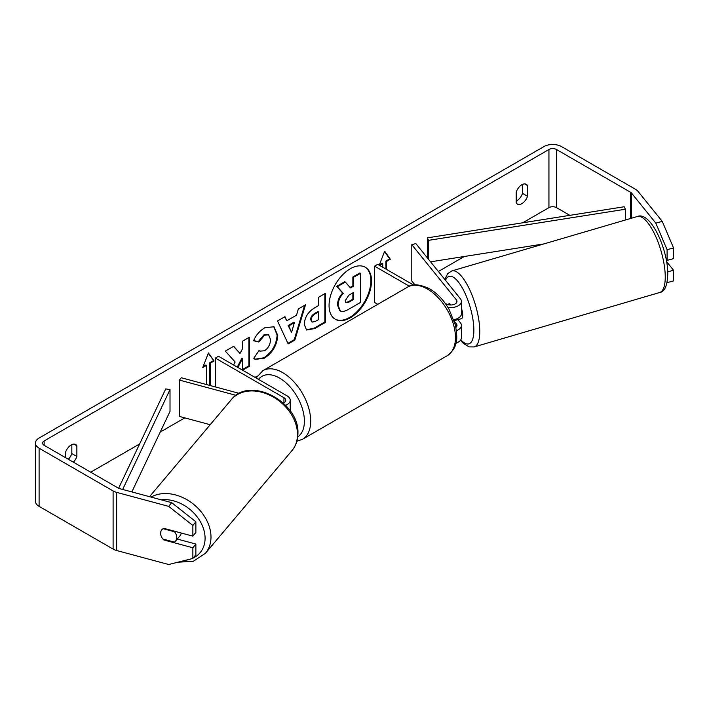 <?xml version="1.0" encoding="UTF-8"?>
<svg xmlns="http://www.w3.org/2000/svg" width="709" height="709" viewBox="0 0 709 709"><rect width="100%" height="100%" fill="white"/><g stroke="black" fill="none" stroke-linecap="round" stroke-linejoin="round"><path stroke-width="1.06" d="M239.341 393.389L181.274 377.755L179.395 380.086L236.053 395.338M179.395 380.086L179.395 416.422L210.192 424.718M285.612 405.318A10.679 6.168 0 0 0 290.22 400.239A10.679 6.168 0 0 0 287.092 395.879L218.487 356.272L215.341 358.089L215.341 386.928M283.361 403.084A6.23 3.598 0 0 0 285.771 400.239A6.23 3.598 0 0 0 283.946 397.696L215.341 358.089M181.22 533.008A8.898 6.727 40.1 0 1 180.015 535.782L175.504 541.135A8.898 6.727 40.1 0 1 174.387 542.128L162.866 539.026A8.898 6.727 40.1 0 1 160.633 533.23A8.898 6.727 40.1 0 1 161.829 529.747M163.079 528.692L174.529 531.777A8.898 6.727 40.1 0 1 176.763 537.573A8.898 6.727 40.1 0 1 175.504 541.135M174.529 531.777L174.919 531.316M334.967 319.068A30.026 17.335 120 0 0 349.661 317.41A30.026 17.335 120 0 0 369.194 291.239A30.026 17.335 120 0 0 364.984 267.08M350.29 317.774A30.026 17.335 120 0 0 369.903 291.31A30.026 17.335 120 0 0 365.303 267.258A30.026 17.335 120 0 0 350.29 268.746A30.026 17.335 120 0 0 330.678 295.201A30.026 17.335 120 0 0 335.286 319.254A30.026 17.335 120 0 0 350.29 317.774M569.841 215.35L556.494 207.64A5.344 3.084 0 0 0 548.934 207.64L522.684 222.803M464.324 256.49L438.366 271.476M257.216 376.071L254.992 377.348M184.792 417.876L160.216 432.065M139.629 443.958L90.717 472.194M655.807 223.131L662.268 221.394L673.55 247.955L667.098 249.692L655.807 223.131L631.551 193.096A5.344 3.084 0 0 0 630.487 192.219L556.494 149.502A5.344 3.084 0 0 0 548.934 149.502L44.135 440.945A5.344 3.084 0 0 0 42.575 443.125A5.344 3.084 0 0 0 44.135 445.305L118.137 488.031A5.344 3.084 0 0 0 119.653 488.643L171.675 502.646L195.87 521.753L195.87 532.415L192.866 536.146L192.866 525.475L168.662 506.368L171.675 502.646M242.611 370.195L249.55 366.19L249.55 337.121L242.567 341.144L242.567 348.668L240.014 353.419L233.686 346.276L225.302 351.115L235.158 361.998L233.58 364.984M237.896 367.475L242.567 358.426L242.567 370.178M286.782 320.778L296.539 315.151L298.312 308.964L305.508 304.808L294.855 340.054L288.173 343.918L277.52 320.964L284.956 316.675L286.782 320.778L284.584 316.888M516.205 192.121A8.898 5.14 -60 0 1 526.326 184.305A8.898 5.14 -60 0 1 527.54 185.581L527.54 196.278A8.898 5.14 -60 0 1 521.877 203.643A8.898 5.14 -60 0 1 517.419 204.086A8.898 5.14 -60 0 1 516.205 202.818L516.205 192.121M73.346 462.171A8.898 5.14 120 0 0 76.864 456.472L76.864 445.775A8.898 5.14 120 0 0 75.65 444.499A8.898 5.14 120 0 0 65.538 452.315L65.538 457.659M203.12 366.597L205.902 364.993L206.532 365.357L202.747 367.537L208.419 352.94L214.083 360.996L210.307 363.176L210.307 384.978L209.607 385.386M206.532 365.357L206.532 384.553M385.918 269.057L385.918 261.063L386.547 261.426L390.322 259.246L384.659 251.19L379.226 265.193M386.547 261.426L386.547 269.42M379.625 265.423L382.771 263.606L382.771 267.24M304.241 324.394L304.241 324.314C304.719 317.127 308.326 311.552 315.071 307.6L318.518 305.606L318.518 297.301L325.502 293.269L325.502 322.338L314.707 328.568L306.554 330.022L304.241 324.394M253.609 340.754C255.719 335.454 259.441 331.121 264.758 327.762L274.002 326.752L277.742 335.375C277.13 345.008 272.708 352.603 264.466 358.16L255.222 359.392L253.787 358.267L259.033 350.538L259.875 351.141L264.537 350.769C268.303 348.154 270.306 344.432 270.546 339.611L268.596 334.808L264.537 335.233L258.856 342.048L253.609 340.754M522.506 184.42L522.506 193.371A8.898 5.14 -60 0 1 516.834 200.736A8.898 5.14 -60 0 1 516.205 201.064M662.268 221.394L638.011 191.359A12.461 7.196 0 0 0 635.53 189.312L561.528 146.595A12.461 7.196 0 0 0 543.9 146.595L39.101 438.038A12.461 7.196 0 0 0 35.45 443.125A12.461 7.196 0 0 0 39.101 448.212L113.103 490.938A12.461 7.196 0 0 0 116.648 492.365L168.662 506.368M68.312 459.264A8.898 5.14 120 0 0 71.831 453.556L71.831 444.614M35.45 443.125L35.45 501.272A12.461 7.196 0 0 0 39.101 506.359L113.103 549.076A12.461 7.196 0 0 0 116.648 550.512L168.662 564.515L192.866 558.444L195.87 554.713L195.87 544.051L192.866 547.773L192.866 558.444M161.094 535.933A8.898 6.585 38.9 0 1 161.741 529.853A8.898 6.585 38.9 0 1 163.823 528.329L192.866 536.146M192.866 547.773L163.823 539.957A8.898 6.585 38.9 0 1 162.955 539.053M195.87 521.753L192.866 525.475M177.277 539.044L195.87 544.051M667.098 249.692L667.098 260.363L666.132 259.166M667.045 282.652L673.55 280.924L673.55 270.253L666.593 261.639M667.754 271.813L673.55 270.253M667.098 260.363L673.55 258.625L673.55 247.955M527.54 185.581L524.616 183.888M527.54 196.278L522.506 193.371M164.266 539.398L163.823 539.957M76.864 445.775L73.949 444.082M76.864 456.472L71.831 453.556M337.484 305.056L337.484 304.976C337.644 300.439 339.372 296.459 342.669 293.03L336.651 286.347L337.28 286.711L345.354 282.049L350.441 287.943L353.499 286.17L353.499 277.343L360.491 273.311L360.491 302.442L348.562 309.328C344.742 311.481 342.004 312.004 340.347 310.914L339.655 310.515L337.484 305.056L338.113 305.34C338.273 300.802 340.001 296.823 343.307 293.393L337.28 286.711M345.354 282.049L344.725 281.686L336.651 286.347M350.016 287.455L352.869 285.807L352.869 276.98L359.862 272.947L360.491 273.311M339.717 310.551L340.214 310.834M339.771 310.577L340.4 310.941L338.113 305.419M352.869 276.98L353.499 277.343M352.869 285.807L353.499 286.17M342.669 293.03L343.307 293.393M208.286 353.277L214.083 360.996M213.453 360.633L209.678 362.813L210.307 363.176M209.678 362.813L209.678 384.615L210.307 384.978M208.747 385.155L209.678 384.615M379.359 264.847L382.142 263.243L382.771 263.606M385.918 261.063L389.693 258.882L390.322 259.246M389.693 258.882L384.526 251.527M304.613 305.322L294.226 339.691L294.855 340.054M294.226 339.691L287.907 343.342M294.395 322.622L293.765 322.258L288.155 325.493L291.567 332.459L294.395 322.622L288.785 325.856L291.567 332.459M288.155 325.493L288.785 325.856M324.873 293.632L324.873 321.975L325.502 322.338M324.873 321.975L314.078 328.205L306.253 329.827M318.518 311.916L317.889 311.552L314.583 313.467C312.013 315.071 310.684 317.091 310.586 319.546L312.066 322.116L315.248 321.487L318.518 319.599L318.518 311.916L315.213 313.83C312.642 315.434 311.313 317.455 311.216 319.91L312.066 322.116M233.483 346.391L240.014 353.419M242.567 369.495L248.921 365.826L249.55 366.19M248.921 365.826L248.921 337.484M237.267 367.111L241.937 358.063L242.567 358.426M273.683 326.574L277.113 335.011C276.501 344.645 272.079 352.24 263.837 357.797L254.912 359.206M258.98 350.618L259.875 351.141M268.277 334.648L263.908 334.87L258.227 341.685L258.856 342.048M258.227 341.685L253.689 340.568M345.141 300.776L345.895 302.752L348.925 302.131L353.499 299.49L353.499 292.498L348.89 295.157L345.141 300.776M345.611 302.521L348.296 301.768L352.869 299.127L353.499 299.49M352.869 299.127L352.869 292.861M448.903 303.922A8.898 3.075 74.9 0 1 449.391 303.647A8.898 3.075 74.9 0 1 449.444 303.629L450.543 304.994M456.445 330.598A10.679 6.168 0 0 0 461.426 325.387A10.679 6.168 0 0 0 460.425 322.781L457.89 319.626M445.155 303.257L446.342 303.939A6.23 3.598 180 0 0 453.131 304.719A6.23 3.598 180 0 0 456.977 301.396A6.23 3.598 180 0 0 456.392 299.88L411.796 244.667L415.837 243.577L460.425 298.79A10.679 6.168 180 0 1 461.426 301.396A10.679 6.168 180 0 1 447.893 307.343M461.426 325.387L461.426 337.741A10.679 6.168 180 0 1 455.949 343.121M455.922 327.381A6.23 3.598 0 0 0 456.977 325.387A6.23 3.598 0 0 0 456.392 323.862L454.38 321.372M377.773 304.329L374.582 302.486L374.582 266.15L377.737 264.333L413.595 285.036M409.359 286.223L374.582 266.15M461.426 301.396L461.426 313.75A10.679 6.168 180 0 1 453.804 319.662M411.796 244.667L411.796 281.003L414.933 284.885M461.426 308.193A8.898 2.933 73.6 0 1 462.72 314.769A8.898 2.933 73.6 0 1 461.47 318.651L459.051 319.36A8.898 2.933 73.6 0 1 458.679 319.396M448.292 304.702A8.898 2.933 73.6 0 1 448.868 303.869L449.019 303.824M455.249 319.351A8.898 2.933 73.6 0 1 454.54 320.61L459.379 319.192A8.898 2.933 73.6 0 1 459.051 319.36M449.736 304.95L448.868 303.869M453.831 319.741L454.54 320.61M625.373 220.012L625.373 209.235L624.195 206.753L427.341 237.869L427.341 257.828M625.373 209.235L428.52 240.351L428.52 259.29M428.52 240.351L427.341 237.869M543.856 243.923L430.576 261.825M118.616 488.271L165.729 388.913L170.018 389.596L170.018 411.397L131.839 491.922M122.675 489.449L170.018 389.596M283.946 397.696L283.946 402.783M149.528 496.681L231.294 399.681A39.615 29.911 40.1 0 1 271.839 396.225A39.615 29.911 40.1 0 1 297.488 434.874A39.615 29.911 40.1 0 1 291.869 450.738L205.38 553.348A39.615 29.911 -139.9 0 0 210.99 537.484A39.615 29.911 -139.9 0 0 189.897 501.564A39.615 29.911 -139.9 0 0 151.07 497.098M161.173 499.818A35.158 26.552 40.1 0 1 205.078 538.627A35.158 26.552 40.1 0 1 193.211 558.01M191.253 558.843A35.158 26.552 40.1 0 1 185.882 560.199M548.934 149.502L548.934 207.64M44.135 440.945L44.135 445.305M116.648 492.365L116.648 550.512M556.494 149.502L556.494 207.64M630.487 192.219L630.487 218.505M631.551 193.096L631.551 218.195M39.101 448.212L39.101 506.359M113.103 490.938L113.103 549.076M337.484 304.976L338.113 305.34M314.078 328.205L314.707 328.568M310.586 319.635L311.216 319.998M314.583 313.467L315.213 313.83M310.586 319.546L311.216 319.91M277.113 334.932L277.742 335.295M277.113 335.011L277.742 335.375M263.837 357.797L264.466 358.16M263.908 334.87L264.537 335.233M348.296 301.768L348.925 302.131M456.392 323.862L456.392 326.902M456.392 299.88L456.392 302.92M447.264 355.688A39.615 22.874 -120 0 0 453.335 323.951A39.615 22.874 -120 0 0 427.456 289.042A39.615 22.874 -120 0 0 407.648 287.083C412.124 283.52 419.462 284.105 429.681 288.82C437.293 293.366 443.719 300.137 448.965 309.142L455.462 325.263C457.314 337.413 458.927 346.763 447.264 355.688L302.495 439.27L296.849 441.273M407.648 287.083L262.879 370.665A39.615 22.874 60 0 1 282.687 372.624A39.615 22.874 60 0 1 308.566 407.533A39.615 22.874 60 0 1 302.495 439.27M297.709 436.877A35.158 20.304 -120 0 0 302.344 408.517A35.158 20.304 -120 0 0 279.541 378.074A35.158 20.304 -120 0 0 258.484 379.368M665.219 275.234A39.615 13.054 -106.4 0 0 654.903 234.661A39.615 13.054 -106.4 0 0 637.329 216.502C650.126 210.945 667.311 247.547 667.789 272.77C667.532 285.337 664.812 291.922 659.627 292.516A39.615 13.054 -106.4 0 0 665.219 275.234M637.329 216.502L451.846 270.918A39.615 13.054 73.6 0 1 469.411 289.077A39.615 13.054 73.6 0 1 479.736 329.658A39.615 13.054 73.6 0 1 474.144 346.94L659.627 292.516M460.832 339.771A35.158 11.583 -106.4 0 0 473.825 328.506A35.158 11.583 -106.4 0 0 461.807 287.074A35.158 11.583 -106.4 0 0 445.509 280.321M290.22 410.928L290.22 400.239M205.38 553.348L193.327 561.262L177.808 562.219M291.869 450.738C295.777 446.005 297.789 440.369 297.904 433.855C300.075 402.26 249.825 375.309 231.294 399.681M268.596 334.808L267.967 334.444M262.879 370.665L256.1 377.986M451.846 270.918L447.716 273.603L444.765 279.399M460.469 340.293L463.34 343.378L469.154 346.896L474.144 346.94"/></g></svg>
